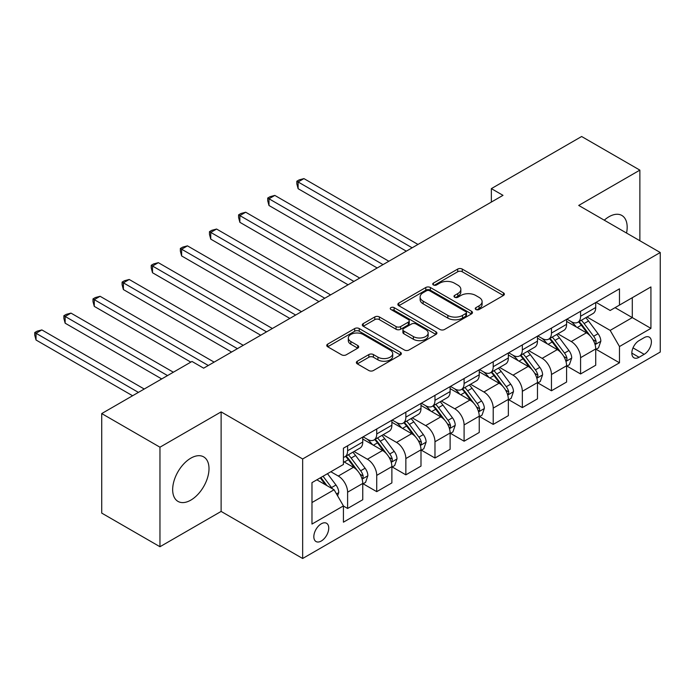 <?xml version="1.0" encoding="UTF-8"?>
<svg xmlns="http://www.w3.org/2000/svg" width="695" height="695" viewBox="0 0 695 695"><rect width="100%" height="100%" fill="white"/><g stroke="black" fill="none" stroke-linecap="round" stroke-linejoin="round"><path stroke-width="1.04" d="M475.927 309.51A2.267 1.303 0 0 0 479.124 309.51L503.423 295.479A3.232 1.868 0 0 0 504.37 294.159A3.232 1.868 0 0 0 503.423 292.838L462.262 269.078A3.232 1.868 0 0 0 457.692 269.078L433.393 283.108A2.267 1.303 0 0 0 432.733 284.029A2.267 1.303 0 0 0 433.393 284.95A2.267 1.303 0 0 0 436.599 284.95L439.744 283.134A10.347 5.977 0 0 1 454.374 283.134L457.805 285.115A10.347 5.977 0 0 1 460.837 289.346A10.347 5.977 0 0 1 457.805 293.568L454.66 295.384A2.267 1.303 0 0 0 454 296.305A2.267 1.303 0 0 0 454.66 297.234A2.267 1.303 0 0 0 457.866 297.234L461.002 295.418A10.347 5.977 0 0 1 475.641 295.418L479.072 297.399A10.347 5.977 0 0 1 482.104 301.621A10.347 5.977 0 0 1 479.072 305.843L475.927 307.659A2.267 1.303 0 0 0 475.267 308.589A2.267 1.303 0 0 0 475.927 309.51L475.927 307.659M190.83 500.122A25.698 14.838 120 0 0 207.623 477.474A25.698 14.838 120 0 0 203.678 456.884A25.698 14.838 120 0 0 190.83 458.161A25.698 14.838 120 0 0 174.045 480.801A25.698 14.838 120 0 0 177.981 501.399A25.698 14.838 120 0 0 190.83 500.122M626.543 233.051A25.698 14.838 120 0 0 621.851 215.459A25.698 14.838 120 0 0 609.002 216.736A25.698 14.838 120 0 0 604.268 220.185M321.29 541.014A10.547 6.09 120 0 0 328.179 531.718A10.547 6.09 120 0 0 326.563 523.274A10.547 6.09 120 0 0 321.29 523.795A10.547 6.09 120 0 0 314.401 533.082A10.547 6.09 120 0 0 316.017 541.535A10.547 6.09 120 0 0 321.29 541.014M357.308 361.226A3.232 1.868 0 0 0 356.361 362.547A3.232 1.868 0 0 0 357.308 363.867L368.854 370.531A3.232 1.868 0 0 0 373.423 370.531L400.407 354.954A3.232 1.868 0 0 0 401.354 353.633A3.232 1.868 0 0 0 400.407 352.313L359.245 328.553A3.232 1.868 0 0 0 354.676 328.553L327.692 344.129A3.232 1.868 0 0 0 326.746 345.45A3.232 1.868 0 0 0 327.692 346.77L341.645 354.824A3.232 1.868 0 0 0 346.214 354.824L357.76 348.16A3.232 1.868 0 0 0 358.707 346.84A3.232 1.868 0 0 0 357.76 345.519L350.845 341.523A8.653 4.995 0 0 1 348.317 337.996A8.653 4.995 0 0 1 353.651 333.374A8.653 4.995 0 0 1 363.077 334.46L390.173 350.106A8.653 4.995 0 0 1 392.71 353.633A8.653 4.995 0 0 1 387.367 358.246A8.653 4.995 0 0 1 377.941 357.169L373.423 354.563A3.232 1.868 0 0 0 368.854 354.563L357.308 361.226L357.308 363.867M221.123 411.892L159.963 447.198L101.722 413.568L101.722 513.101L159.963 546.73L221.123 511.424L302.655 558.493L302.655 458.969L221.123 411.892L221.123 511.424M639.869 240.739L639.869 170.127L578.718 205.433L660.25 252.511L302.655 458.969M639.869 170.127L581.628 136.507L491.356 188.623L491.356 202.071M101.722 413.568L192.002 361.452L203.644 368.176L502.998 195.347L491.356 188.623M439.97 329.473A3.232 1.868 0 0 0 444.539 329.473L471.523 313.897A3.232 1.868 0 0 0 472.47 312.576A3.232 1.868 0 0 0 471.523 311.256L430.361 287.495A3.232 1.868 0 0 0 425.792 287.495L398.808 303.072A3.232 1.868 0 0 0 397.861 304.393A3.232 1.868 0 0 0 398.808 305.713L439.97 329.473M391.824 309.996A2.267 1.303 0 0 1 394.117 310.317L394.117 307.624L435.965 331.784A3.232 1.868 0 0 1 436.912 333.105A3.232 1.868 0 0 1 435.965 334.425L408.981 350.002A3.232 1.868 0 0 1 404.412 350.002L363.25 326.242L363.25 323.601A3.232 1.868 0 0 0 362.304 324.921A3.232 1.868 0 0 0 363.25 326.242M363.25 323.601L374.796 316.937A3.232 1.868 0 0 1 379.374 316.937L396.063 326.572A3.232 1.868 0 0 0 400.641 326.572L408.295 322.15A3.232 1.868 0 0 0 409.242 320.829A3.232 1.868 0 0 0 408.295 319.509L390.92 309.475A2.267 1.303 0 0 1 390.26 308.554A2.267 1.303 0 0 1 391.659 307.346A2.267 1.303 0 0 1 394.117 307.624M644.178 337.648L639.053 340.611A10.216 5.899 120 0 0 632.38 349.611A10.216 5.899 120 0 0 633.944 357.795A10.216 5.899 120 0 0 639.053 357.282L644.178 354.328A10.216 5.899 120 0 0 650.85 345.328A10.216 5.899 120 0 0 649.286 337.144A10.216 5.899 120 0 0 644.178 337.648M302.655 558.493L660.25 352.044L660.25 252.511M596.067 302.342L610.167 310.483L619.48 305.096L619.48 288.825L343.426 448.205L343.426 464.477L311.977 482.634L311.977 524.065L343.426 505.908L343.426 522.18L619.48 362.799L619.48 346.527L610.167 330.386L586.997 317.016M619.48 305.096L650.928 286.939L650.928 328.37L619.48 346.527M159.963 447.198L159.963 546.73M615.058 307.65L632.294 317.606L632.294 297.703L650.928 286.939M610.167 330.386L632.294 317.606L650.928 328.37M311.977 502.546L334.104 489.767L316.868 479.811M343.426 506.038L347.613 508.462L347.613 492.19A13.179 7.61 -120 0 0 338.3 476.049L330.846 471.74M347.613 508.462L362.755 499.722L362.755 483.442A13.179 7.61 -120 0 0 353.442 467.301L343.426 461.523M363.111 483.781L376.733 491.652L376.733 475.371A13.179 7.61 -120 0 0 367.42 459.239L354.042 451.507M376.733 491.652L391.876 482.903L391.876 466.632A13.179 7.61 -120 0 0 382.563 450.49L362.755 439.058M392.232 466.971L405.854 474.841L405.854 458.561A13.179 7.61 -120 0 0 396.541 442.42L383.162 434.696M405.854 474.841L420.996 466.093L420.996 449.821A13.179 7.61 -120 0 0 411.683 433.68L391.876 422.247M421.352 450.16L434.974 458.022L434.974 441.751A13.179 7.61 -120 0 0 425.661 425.609L412.283 417.886M434.974 458.022L450.117 449.283L450.117 433.011A13.179 7.61 -120 0 0 440.804 416.87L420.996 405.437M450.473 433.341L464.095 441.212L464.095 424.94A13.179 7.61 -120 0 0 454.782 408.799L441.403 401.076M464.095 441.212L479.237 432.472L479.237 416.192A13.179 7.61 -120 0 0 469.924 400.059L450.117 388.627M479.585 416.531L493.215 424.402L493.215 408.121A13.179 7.61 -120 0 0 483.902 391.989L470.515 384.257M493.215 424.402L508.358 415.653L508.358 399.382A13.179 7.61 -120 0 0 499.045 383.24L479.237 371.808M508.705 399.721L522.336 407.591L522.336 391.311A13.179 7.61 -120 0 0 513.023 375.17L499.636 367.447M522.336 407.591L537.478 398.843L537.478 382.571A13.179 7.61 -120 0 0 528.165 366.43L508.358 354.997M537.826 382.91L551.456 390.772L551.456 374.501A13.179 7.61 -120 0 0 542.135 358.359L528.756 350.636M551.456 390.772L566.599 382.033L566.599 365.761A13.179 7.61 -120 0 0 557.277 349.62L537.478 338.187M566.946 366.091L580.577 373.962L580.577 357.69A13.179 7.61 -120 0 0 571.255 341.549L557.876 333.826M580.577 373.962L595.719 365.222L595.719 348.942A13.179 7.61 -120 0 0 586.398 332.809L566.599 321.377M566.946 319.153L571.255 321.646A13.179 7.61 -120 0 0 577.849 322.298A13.179 7.61 -120 0 0 580.577 316.26L580.577 311.282M537.826 335.963L542.135 338.456A13.179 7.61 -120 0 0 548.729 339.108A13.179 7.61 -120 0 0 551.456 333.079L551.456 328.101M508.705 352.782L513.023 355.267A13.179 7.61 -120 0 0 519.608 355.918A13.179 7.61 -120 0 0 522.336 349.889L522.336 344.911M479.585 369.592L483.902 372.077A13.179 7.61 -120 0 0 490.488 372.729A13.179 7.61 -120 0 0 493.215 366.699L493.215 361.721M450.464 386.403L454.782 388.896A13.179 7.61 -120 0 0 461.367 389.548A13.179 7.61 -120 0 0 464.095 383.51L464.095 378.532M421.352 403.213L425.661 405.706A13.179 7.61 -120 0 0 432.247 406.358A13.179 7.61 -120 0 0 434.974 400.32L434.974 395.351M392.232 420.032L396.541 422.517A13.179 7.61 -120 0 0 403.126 423.168A13.179 7.61 -120 0 0 405.854 417.139L405.854 412.161M363.111 436.842L367.42 439.327A13.179 7.61 -120 0 0 374.006 439.978A13.179 7.61 -120 0 0 376.733 433.949L376.733 428.971M596.067 349.281L619.48 362.799M577.849 322.298L592.991 313.549A13.179 7.61 -120 0 0 595.719 307.52L595.719 302.542M548.729 339.108L563.871 330.368A13.179 7.61 -120 0 0 566.599 324.33L566.599 319.353M519.608 355.918L534.75 347.179A13.179 7.61 -120 0 0 537.478 341.141L537.478 336.171M490.488 372.729L505.63 363.989A13.179 7.61 -120 0 0 508.358 357.96L508.358 352.982M461.367 389.548L476.509 380.799A13.179 7.61 -120 0 0 479.237 374.77L479.237 369.792M432.247 406.358L447.389 397.618A13.179 7.61 -120 0 0 450.117 391.58L450.117 386.602M403.126 423.168L418.268 414.429A13.179 7.61 -120 0 0 420.996 408.391L420.996 403.421M374.006 439.978L389.148 431.239A13.179 7.61 -120 0 0 391.876 425.21L391.876 420.232M343.426 457.327A13.179 7.61 -120 0 0 344.885 456.797L360.027 448.049A13.179 7.61 -120 0 0 362.755 442.02L362.755 437.042M344.885 456.797A13.179 7.61 -120 0 0 347.613 450.76L347.613 445.782M334.104 489.767L343.426 505.908M476.831 309.831L479.072 308.537A10.347 5.977 0 0 0 482.104 304.314L482.104 301.621M460.837 289.346L460.837 292.03A10.347 5.977 0 0 1 457.805 296.261L455.564 297.547M503.38 295.505L462.262 271.771A3.232 1.868 0 0 0 457.692 271.771L434.297 285.271M471.479 313.923L430.361 290.189A3.232 1.868 0 0 0 425.792 290.189L398.852 305.739M465.806 313.506A2.267 1.303 0 0 0 466.475 312.576A2.267 1.303 0 0 0 465.806 311.655L429.675 290.797A2.267 1.303 0 0 0 426.478 290.797L423.159 292.708A10.347 5.977 0 0 0 420.128 296.93A10.347 5.977 0 0 0 423.159 301.161L447.858 315.417A10.347 5.977 0 0 0 462.496 315.417L465.806 313.506L465.806 316.19A2.267 1.303 0 0 0 466.475 315.269L466.475 312.576M420.128 296.93L420.128 299.623A10.347 5.977 0 0 0 423.159 303.845L423.159 301.161M465.806 316.19L462.496 318.11A10.347 5.977 0 0 1 447.858 318.11L423.159 303.845M363.294 326.268L374.796 319.622L374.796 316.937M409.242 320.829L409.242 323.522A3.232 1.868 0 0 1 408.295 324.843L400.641 329.265A3.232 1.868 0 0 1 396.063 329.265L379.374 319.622A3.232 1.868 0 0 0 374.796 319.622M394.117 310.317L435.921 334.451M413.386 336.571A8.653 4.995 0 0 0 422.812 337.657A8.653 4.995 0 0 0 428.155 333.044A8.653 4.995 0 0 0 425.618 329.508L416.07 324A3.232 1.868 0 0 0 411.501 324L403.838 328.422A3.232 1.868 0 0 0 402.892 329.743A3.232 1.868 0 0 0 403.838 331.063L413.386 336.571L413.386 339.264A8.653 4.995 0 0 0 422.812 340.341A8.653 4.995 0 0 0 428.155 335.728L428.155 333.044M402.892 329.743L402.892 332.427A3.232 1.868 0 0 0 403.838 333.748L403.838 331.063M413.386 339.264L403.838 333.748M392.71 353.633L392.71 356.327A8.653 4.995 0 0 1 387.367 360.94A8.653 4.995 0 0 1 377.941 359.854L373.423 357.247A3.232 1.868 0 0 0 368.854 357.247L357.352 363.893M348.317 337.996L348.317 340.68A8.653 4.995 0 0 0 350.845 344.216L350.845 341.523M357.716 348.186L350.845 344.216M400.363 354.98L359.245 331.246A3.232 1.868 0 0 0 354.676 331.246L327.736 346.796M595.719 349.481L598.517 347.874L600.845 341.141A8.731 5.039 -120 0 0 598.056 333.713L588.543 321.003A25.202 14.552 -120 0 0 585.789 317.711M576.32 326.989A25.202 14.552 -120 0 0 571.16 321.585M594.929 344.138L595.936 343.043L596.128 341.514A8.731 5.039 -120 0 0 593.634 336.267L584.113 323.557A25.202 14.552 -120 0 0 581.359 320.265M579.022 321.62A20.919 12.076 60 0 1 582.453 325.521L590.507 336.276M417.973 244.44L303.932 178.606L298.112 181.968L298.112 188.692L406.323 251.164M578.57 321.881A25.202 14.552 60 0 1 581.315 325.173L587.649 333.617M298.112 188.692L296.834 183.914L296.834 181.23L412.144 247.802M296.834 181.23L299.163 179.883L303.932 178.606M566.599 366.3L569.396 364.684L571.724 357.96A8.731 5.039 -120 0 0 568.936 350.523L559.423 337.813A25.202 14.552 -120 0 0 556.669 334.521M547.2 343.799A25.202 14.552 -120 0 0 542.039 338.395M565.808 360.948L566.816 359.854L567.007 358.333A8.731 5.039 -120 0 0 564.514 353.077L554.992 340.368A25.202 14.552 -120 0 0 552.247 337.075M549.901 338.43A20.919 12.076 60 0 1 553.333 342.34L561.386 353.086M388.853 261.251L274.82 195.417L268.991 198.779L268.991 205.503L377.203 267.975M549.45 338.691A25.202 14.552 60 0 1 552.195 341.983L558.528 350.436M268.991 205.503L267.714 200.725L267.714 198.04L383.023 264.613M267.714 198.04L270.042 196.694L274.82 195.417M537.478 383.11L540.276 381.494L542.604 374.77A8.731 5.039 -120 0 0 539.815 367.334L530.302 354.632A25.202 14.552 -120 0 0 527.548 351.331M518.079 360.609A25.202 14.552 -120 0 0 512.919 355.214M536.688 377.759L537.695 376.664L537.887 375.144A8.731 5.039 -120 0 0 535.393 369.888L525.872 357.187A25.202 14.552 -120 0 0 523.126 353.894M520.781 355.241A20.919 12.076 60 0 1 524.212 359.15L532.266 369.905M359.732 278.061L245.7 212.227L239.871 215.589L239.871 222.313L348.082 284.794M520.329 355.501A25.202 14.552 60 0 1 523.074 358.794L529.408 367.247M239.871 222.313L238.594 217.544L238.594 214.851L353.903 281.432M238.594 214.851L240.922 213.504L245.7 212.227M508.358 399.92L511.155 398.305L513.483 391.58A8.731 5.039 -120 0 0 510.695 384.144L501.182 371.443A25.202 14.552 -120 0 0 498.428 368.15M488.959 377.428A25.202 14.552 -120 0 0 483.798 372.025M507.567 394.578L508.584 393.474L508.766 391.954A8.731 5.039 -120 0 0 506.273 386.707L496.751 373.997A25.202 14.552 -120 0 0 494.006 370.704M491.66 372.06A20.919 12.076 60 0 1 495.092 375.96L503.145 386.715M330.612 294.88L216.579 229.037L210.75 232.399L210.75 239.132L318.962 301.604M491.209 372.32A25.202 14.552 60 0 1 493.954 375.613L500.287 384.057M210.75 239.132L209.473 234.354L209.473 231.661L324.782 298.242M209.473 231.661L211.801 230.314L216.579 229.037M479.237 416.731L482.035 415.123L484.363 408.391A8.731 5.039 -120 0 0 481.574 400.963L472.061 388.253A25.202 14.552 -120 0 0 469.307 384.961M459.838 394.239A25.202 14.552 -120 0 0 454.686 388.835M478.447 411.388L479.463 410.293L479.654 408.764A8.731 5.039 -120 0 0 477.152 403.517L467.631 390.807A25.202 14.552 -120 0 0 464.886 387.515M462.54 388.87A20.919 12.076 60 0 1 465.971 392.771L474.025 403.526M301.491 311.69L187.459 245.856L181.63 249.218L181.63 255.942L289.841 318.414M462.088 389.131A25.202 14.552 60 0 1 464.833 392.423L471.167 400.867M181.63 255.942L180.352 251.164L180.352 248.48L295.662 315.052M180.352 248.48L182.681 247.133L187.459 245.856M450.117 433.55L452.914 431.934L455.242 425.21A8.731 5.039 -120 0 0 452.454 417.773L442.941 405.063A25.202 14.552 -120 0 0 440.187 401.771M430.718 411.049A25.202 14.552 -120 0 0 425.566 405.645M449.326 428.198L450.343 427.104L450.534 425.575A8.731 5.039 -120 0 0 448.032 420.327L438.51 407.618A25.202 14.552 -120 0 0 435.765 404.325M433.419 405.68A20.919 12.076 60 0 1 436.851 409.59L444.904 420.336M272.37 328.5L158.338 262.667L152.509 266.029L152.509 272.753L260.721 335.225M432.968 405.941A25.202 14.552 60 0 1 435.713 409.233L442.046 417.686M152.509 272.753L151.232 267.975L151.232 265.29L266.541 331.863M151.232 265.29L153.56 263.944L158.338 262.667M420.996 450.36L423.794 448.744L426.122 442.02A8.731 5.039 -120 0 0 423.333 434.584L413.82 421.874A25.202 14.552 -120 0 0 411.066 418.581M401.606 427.859A25.202 14.552 -120 0 0 396.445 422.464M420.206 445.009L421.222 443.914L421.413 442.394A8.731 5.039 -120 0 0 418.911 437.138L409.39 424.437A25.202 14.552 -120 0 0 406.644 421.144M404.299 422.49A20.919 12.076 60 0 1 407.73 426.4L415.784 437.155M243.25 345.311L129.218 279.477L123.389 282.839L123.389 289.563L231.6 352.044M403.847 422.751A25.202 14.552 60 0 1 406.601 426.044L412.926 434.497M123.389 289.563L122.112 284.794L122.112 282.101L237.421 348.673M122.112 282.101L124.44 280.754L129.218 279.477M391.876 467.17L394.673 465.554L397.001 458.83A8.731 5.039 -120 0 0 394.221 451.394L384.7 438.693A25.202 14.552 -120 0 0 381.946 435.4M372.485 444.67A25.202 14.552 -120 0 0 367.325 439.275M391.085 461.828L392.102 460.724L392.293 459.204A8.731 5.039 -120 0 0 389.791 453.948L380.269 441.247A25.202 14.552 -120 0 0 377.524 437.954M375.178 439.31A20.919 12.076 60 0 1 378.61 443.21L386.663 453.965M214.13 362.13L100.097 296.287L94.268 299.649L94.268 306.373L190.83 362.13M374.727 439.57A25.202 14.552 60 0 1 377.481 442.863L383.805 451.307M94.268 306.373L92.991 301.604L92.991 298.911L208.309 365.492M92.991 298.911L95.319 297.564L100.097 296.287M362.755 483.981L365.553 482.365L367.881 475.641A8.731 5.039 -120 0 0 365.101 468.213L355.579 455.503A25.202 14.552 -120 0 0 352.825 452.21M361.965 478.638L362.981 477.543L363.172 476.014A8.731 5.039 -120 0 0 360.67 470.767L351.149 458.057A25.202 14.552 -120 0 0 348.404 454.765M346.058 456.12A20.919 12.076 60 0 1 349.489 460.02L357.543 470.776M173.359 372.216L70.977 313.106L65.148 316.468L65.148 323.192L161.709 378.94M345.606 456.38A25.202 14.552 60 0 1 348.36 459.673L354.685 468.117M65.148 323.192L63.87 318.414L63.87 315.721L167.538 375.578M63.87 315.721L66.199 314.383L70.977 313.106M337.596 495.822L338.76 492.46A8.731 5.039 -120 0 0 335.98 485.023L327.484 473.686M144.239 389.026L41.856 329.916L36.027 333.279L36.027 340.003L132.589 395.75M332.34 488.75A8.731 5.039 -120 0 0 331.55 487.577L323.053 476.24M320.873 477.5L326.971 485.649M320.265 477.856L325.434 484.762M36.027 340.003L34.75 335.225L34.75 332.54L138.418 392.388M34.75 332.54L37.078 331.194L41.856 329.916M338.3 476.049L353.442 467.301M367.42 459.239L382.563 450.49M396.541 442.42L411.683 433.68M425.661 425.609L440.804 416.87M454.782 408.799L469.924 400.059M483.902 391.989L499.045 383.24M513.023 375.17L528.165 366.43M542.135 358.359L557.277 349.62M571.255 341.549L586.398 332.809M580.577 316.26L595.719 307.52M580.577 357.69L595.719 348.942M551.456 374.501L566.599 365.761M551.456 333.079L566.599 324.33M522.336 391.311L537.478 382.571M522.336 349.889L537.478 341.141M493.215 408.121L508.358 399.382M493.215 366.699L508.358 357.96M464.095 424.94L479.237 416.192M464.095 383.51L479.237 374.77M434.974 441.751L450.117 433.011M434.974 400.32L450.117 391.58M405.854 458.561L420.996 449.821M405.854 417.139L420.996 408.391M376.733 475.371L391.876 466.632M376.733 433.949L391.876 425.21M347.613 492.19L362.755 483.442M347.613 450.76L362.755 442.02M633.006 347.874L644.178 354.328M631.824 353.112L639.053 357.282M479.072 308.537L479.072 305.843M454.66 297.234L454.66 295.384M457.805 296.261L457.805 293.568M433.393 284.95L433.393 283.108M457.692 271.771L457.692 269.078M462.262 271.771L462.262 269.078M503.423 295.479L503.423 292.838M398.808 305.713L398.808 303.072M425.792 290.189L425.792 287.495M430.361 290.189L430.361 287.495M471.523 313.897L471.523 311.256M447.858 318.11L447.858 315.417M462.496 318.11L462.496 315.417M379.374 319.622L379.374 316.937M396.063 329.265L396.063 326.572M400.641 329.265L400.641 326.572M408.295 324.843L408.295 322.15M435.965 334.425L435.965 331.784M368.854 357.247L368.854 354.563M373.423 357.247L373.423 354.563M377.941 359.854L377.941 357.169M357.76 348.16L357.76 345.519M327.692 346.77L327.692 344.129M354.676 331.246L354.676 328.553M359.245 331.246L359.245 328.553M400.407 354.954L400.407 352.313M595.068 344.616L600.784 341.315M584.113 323.557L588.543 321.003M577.25 327.519L581.315 325.173M593.634 336.267L598.056 333.713M592.939 339.673L596.128 341.514M565.947 361.426L571.664 358.125M554.992 340.368L559.423 337.813M548.129 344.338L552.195 341.983M564.514 353.077L568.936 350.523M563.819 356.483L567.007 358.333M536.827 378.236L542.543 374.935M525.872 357.187L530.302 354.632M519.009 361.148L523.074 358.794M535.393 369.888L539.815 367.334M534.698 373.302L537.887 375.144M507.706 395.055L513.423 391.754M496.751 373.997L501.182 371.443M489.888 377.958L493.954 375.613M506.273 386.707L510.695 384.144M505.578 390.112L508.766 391.954M478.586 411.866L484.302 408.564M467.631 390.807L472.061 388.253M460.768 394.769L464.833 392.423M477.152 403.517L481.574 400.963M476.457 406.923L479.654 408.764M449.465 428.676L455.19 425.375M438.51 407.618L442.941 405.063M431.647 411.588L435.713 409.233M448.032 420.327L452.454 417.773M447.337 423.733L450.534 425.575M420.345 445.486L426.07 442.185M409.39 424.437L413.82 421.874M402.527 428.398L406.601 426.044M418.911 437.138L423.333 434.584M418.216 440.552L421.413 442.394M391.224 462.305L396.949 459.004M380.269 441.247L384.7 438.693M373.406 445.208L377.481 442.863M389.791 453.948L394.221 451.394M389.096 457.362L392.293 459.204M362.104 479.116L367.829 475.814M351.149 458.057L355.579 455.503M344.286 462.019L348.36 459.673M360.67 470.767L365.101 468.213M359.975 474.172L363.172 476.014M336.493 493.902L338.708 492.625M331.55 487.577L335.98 485.023"/></g></svg>
